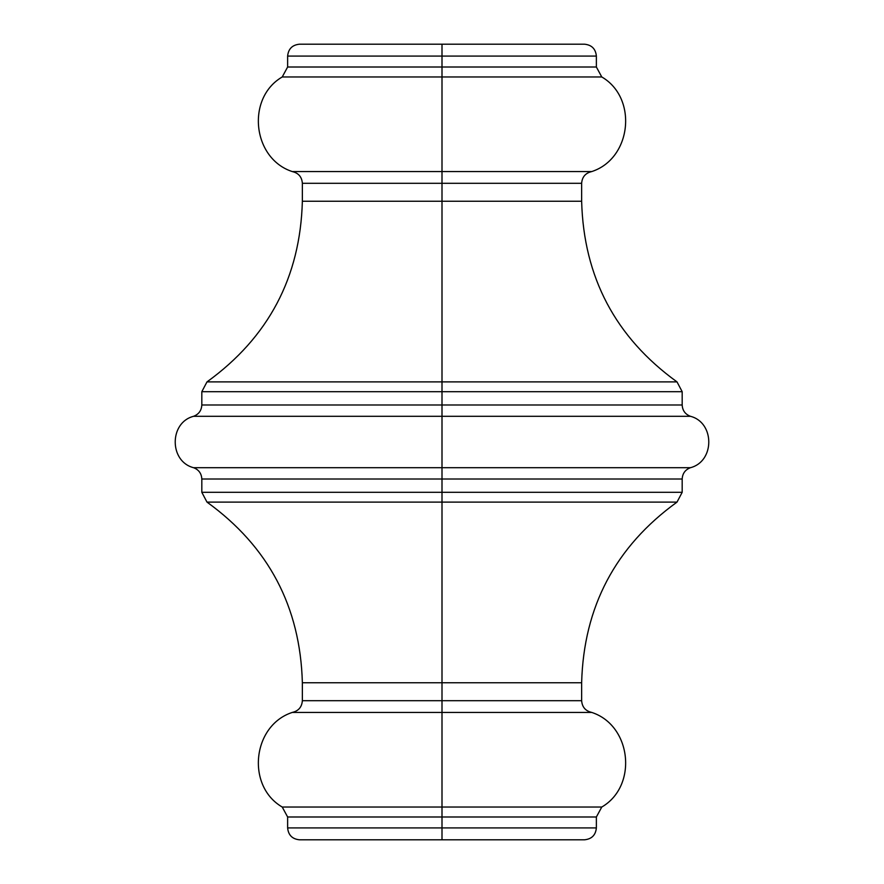 <?xml version="1.0" encoding="UTF-8"?>
<svg xmlns="http://www.w3.org/2000/svg" width="884" height="884" viewBox="0 0 884 884"><rect width="100%" height="100%" fill="white"/><g stroke="black" fill="none" stroke-linecap="round" stroke-linejoin="round"><path stroke-width="1.33" d="M596.369 827.921L596.369 816.993L442 816.993L442 807.037L601.772 807.037L282.228 807.037L601.772 807.037L442 807.037L442 700.692L581.639 700.692L442 700.692L442 682.746L302.361 682.746C300.317 606.822 268.537 546.61 207 502.112L201.817 492.311L442 492.311L442 467.702L690.426 467.702L193.574 467.702L690.426 467.702L442 467.702L442 404.983L682.183 404.983L442 404.983L442 391.689L682.183 391.689L442 391.689L442 404.983L201.817 404.983L442 404.983L442 416.298L193.574 416.298L690.426 416.298L442 416.298L442 467.702L193.574 467.702L442 467.702L442 479.017L201.817 479.017L442 479.017L442 492.311L682.183 492.311L442 492.311L442 502.112L677 502.112L207 502.112L442 502.112L442 700.692L302.361 700.692L442 700.692L442 712.427L292.272 712.427L591.727 712.427L442 712.427L442 807.037L282.228 807.037L442 807.037L442 816.993L287.632 816.993L442 816.993L442 827.921L596.369 827.921L442 827.921L442 839.8L584.501 839.8L299.499 839.8C292.306 839.082 288.35 835.126 287.632 827.921L596.369 827.921C595.65 835.126 591.694 839.082 584.501 839.8L442 839.8L442 816.993L287.632 816.993L282.228 807.037C245.951 785.986 252.382 725.388 292.272 712.427C298.505 710.979 301.864 707.067 302.361 700.692L581.639 700.692L581.639 682.746L302.361 682.746L581.639 682.746L442 682.746L442 502.112L677 502.112L207 502.112L442 502.112L442 492.311L682.183 492.311L682.183 479.017L201.817 479.017C201.508 473.47 198.756 469.702 193.574 467.702C169.098 461.481 169.098 422.519 193.574 416.298C198.756 414.298 201.508 410.53 201.817 404.983L682.183 404.983L682.183 391.689L201.817 391.689L207 381.888C268.537 337.379 300.317 277.178 302.361 201.254L442 201.254L302.361 201.254L442 201.254L442 381.888L677 381.888L442 381.888L442 391.689L201.817 391.689L442 391.689L442 381.888L207 381.888L677 381.888L442 381.888L442 201.254L581.639 201.254L581.639 183.308L302.361 183.308L442 183.308L442 201.254L442 183.308L302.361 183.308C301.864 176.933 298.505 173.021 292.272 171.573C252.382 158.612 245.951 98.014 282.228 76.963L287.632 67.007L442 67.007L287.632 67.007L442 67.007L442 76.963L282.228 76.963L601.772 76.963L442 76.963L442 183.308L581.639 183.308L442 183.308L442 171.573L292.272 171.573L591.727 171.573L442 171.573L442 76.963L282.228 76.963L601.772 76.963L442 76.963L442 67.007L596.369 67.007L596.369 56.079L442 56.079L596.369 56.079L442 56.079L442 67.007L442 56.079L287.632 56.079C288.35 48.874 292.306 44.918 299.499 44.2L584.501 44.2L442 44.2L442 56.079L287.632 56.079L442 56.079L442 44.2L584.501 44.2C591.694 44.918 595.65 48.874 596.369 56.079M442 171.573L292.272 171.573L442 171.573M442 201.254L581.639 201.254L442 201.254M442 416.298L690.426 416.298L442 416.298M442 712.427L292.272 712.427L442 712.427M442 44.2L299.499 44.2L442 44.2M442 827.921L287.632 827.921L442 827.921M442 839.8L299.499 839.8L442 839.8M442 816.993L596.369 816.993L442 816.993M442 67.007L596.369 67.007L442 67.007M442 492.311L201.817 492.311L442 492.311M442 479.017L682.183 479.017L442 479.017M442 381.888L207 381.888L442 381.888M682.183 391.689L677 381.888C615.463 337.379 583.683 277.178 581.639 201.254M581.639 682.746C583.683 606.822 615.463 546.61 677 502.112L682.183 492.311M581.639 700.692C582.136 707.067 585.495 710.979 591.727 712.427C631.618 725.388 638.049 785.986 601.772 807.037L596.369 816.993M682.183 404.983C682.492 410.53 685.244 414.298 690.426 416.298C714.902 422.519 714.902 461.481 690.426 467.702C685.244 469.702 682.492 473.47 682.183 479.017M596.369 67.007L601.772 76.963C638.049 98.014 631.618 158.612 591.727 171.573C585.495 173.021 582.136 176.933 581.639 183.308M287.632 67.007L287.632 56.079M302.361 201.254L302.361 183.308M201.817 404.983L201.817 391.689M201.817 492.311L201.817 479.017M302.361 700.692L302.361 682.746M287.632 827.921L287.632 816.993"/></g></svg>
